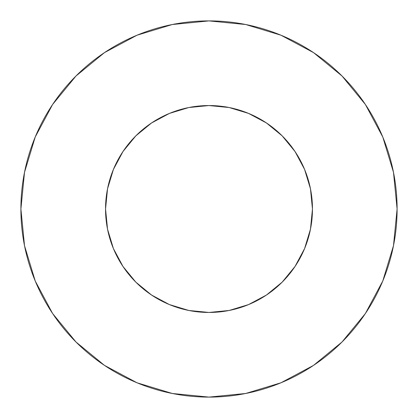 <?xml version="1.0" encoding="UTF-8"?>
<svg xmlns="http://www.w3.org/2000/svg" width="418" height="418" viewBox="0 0 418 418"><rect width="100%" height="100%" fill="white"/><g stroke="black" fill="none" stroke-linecap="round" stroke-linejoin="round"><path stroke-width="0.63" d="M105.545 209A103.455 103.455 0 0 1 209 105.545A103.455 103.455 0 0 1 312.455 209A103.455 103.455 0 0 1 209 312.455A103.455 103.455 0 0 1 105.545 209L107.531 229.184L113.419 248.59L122.981 266.475L135.845 282.155L151.525 295.019L169.41 304.581L188.816 310.469L209 312.455L229.184 310.469L248.59 304.581L266.475 295.019L282.155 282.155L295.019 266.475L304.581 248.59L310.469 229.184L312.455 209L310.469 188.816L304.581 169.41L295.019 151.525L282.155 135.845L266.475 122.981L248.59 113.419L229.184 107.531L209 105.545L188.816 107.531L169.41 113.419L151.525 122.981L135.845 135.845L122.981 151.525L113.419 169.41L107.531 188.816L105.545 209M20.9 209A188.1 188.1 0 0 1 209 20.9A188.1 188.1 0 0 1 397.1 209A188.1 188.1 0 0 1 209 397.1A188.1 188.1 0 0 1 20.9 209L24.516 245.695L35.217 280.985L52.6 313.505L75.992 342.008L104.495 365.4L137.015 382.784L172.305 393.484L209 397.1L245.695 393.484L280.985 382.784L313.505 365.4L342.008 342.008L365.4 313.505L382.784 280.985L393.484 245.695L397.1 209L393.484 172.305L382.784 137.015L365.4 104.495L342.008 75.992L313.505 52.6L280.985 35.217L245.695 24.516L209 20.9L172.305 24.516L137.015 35.217L104.495 52.6L75.992 75.992L52.6 104.495L35.217 137.015L24.516 172.305L20.9 209M365.4 104.495L342.008 75.992L313.552 52.637M104.495 52.6L75.992 75.992L52.637 104.448M52.6 313.505L75.992 342.008L104.448 365.363M313.505 365.4L342.008 342.008L365.363 313.552"/></g></svg>
